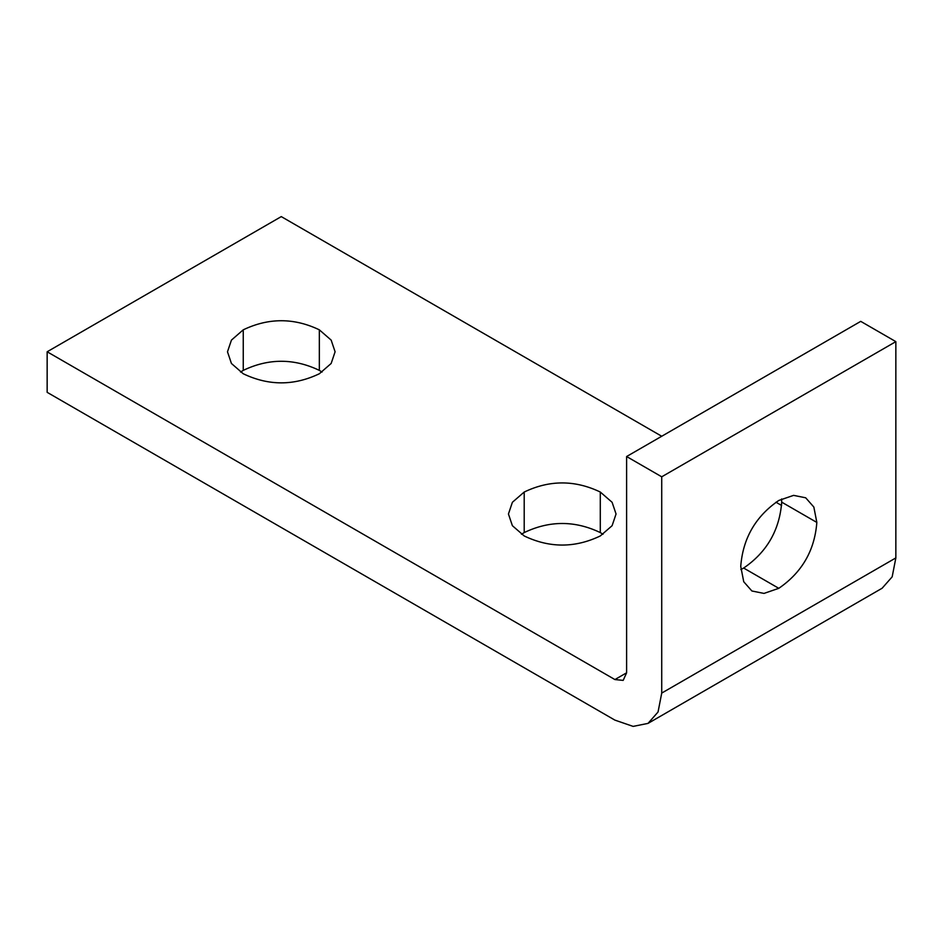 <?xml version="1.0" encoding="UTF-8"?>
<svg xmlns="http://www.w3.org/2000/svg" width="943" height="943" viewBox="0 0 943 943"><rect width="100%" height="100%" fill="white"/><g stroke="black" fill="none" stroke-linecap="round" stroke-linejoin="round"><path stroke-width="1.41" d="M740.844 569.56L743.673 568.051C766.859 552.15 779.543 530.19 781.712 502.159L781.606 498.953M778.788 500.462L793.593 495.37L805.687 497.798L813.844 507.051L816.838 522.434C814.658 550.464 801.974 572.425 778.788 588.326L763.983 593.418L751.889 590.99L743.732 581.737L740.738 566.366C742.919 538.335 755.602 516.363 778.788 500.462M524.202 535.954L512.379 525.687L508.442 513.994L512.379 502.301L524.202 492.034C549.557 479.893 574.924 479.893 600.29 492.034L612.113 502.301L616.05 513.994L612.113 525.687L600.29 535.954C574.924 548.095 549.557 548.095 524.202 535.954M603.013 534.268L600.29 532.583C574.924 520.453 549.557 520.453 524.202 532.583L521.479 534.268M243.247 373.758L231.436 363.479L227.487 351.786L231.436 340.105L243.247 329.826C268.614 317.697 293.98 317.697 319.335 329.826L331.158 340.105L335.095 351.786L331.158 363.479L319.335 373.758C293.98 385.887 268.614 385.887 243.247 373.758M322.058 372.061L319.335 370.375C293.98 358.246 268.614 358.246 243.247 370.375L240.524 372.061M47.15 351.774L614.907 679.561L623.182 680.386L626.612 672.807L626.612 456.53L661.727 476.804L661.727 693.081L658.049 712L648.006 723.399L633.13 726.393L614.907 720.122L47.15 392.335L47.15 351.774L281.273 216.607L661.727 436.255M648.006 723.399L882.129 588.232L892.172 576.833L895.85 557.914L895.85 341.637L860.735 321.363L626.612 456.53M661.727 476.804L895.85 341.637M781.606 505.472L775.959 502.218M816.838 522.434L781.712 502.159M778.788 588.326L743.673 568.051M524.202 492.034L524.202 532.583M600.29 492.034L600.29 532.583M243.247 329.826L243.247 370.375M319.335 329.826L319.335 370.375M661.727 693.081L895.85 557.914M614.907 679.561L626.612 672.807"/></g></svg>
